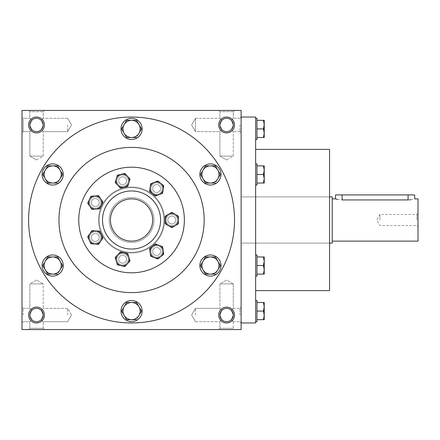 <?xml version="1.0" encoding="UTF-8"?>
<svg xmlns="http://www.w3.org/2000/svg" width="440" height="440" viewBox="0 0 440 440"><rect width="100%" height="100%" fill="white"/><g stroke="black" fill="none" stroke-linecap="round" stroke-linejoin="round"><path stroke-width="0.33" stroke-dasharray="2.2 1.65" d="M233.272 315.04A6.672 6.672 0 0 0 223.267 309.265A6.672 6.672 0 0 0 223.267 320.815A6.672 6.672 0 0 0 233.272 315.04L231.319 319.759C228.173 322.327 225.027 322.327 221.881 319.759L219.929 321.712L221.881 319.759L219.929 315.04L221.881 310.321C219.313 313.467 219.313 316.613 221.881 319.759C225.027 322.327 228.173 322.327 231.319 319.759L233.272 321.712L231.319 319.759L233.272 315.04L231.319 310.321C228.173 307.752 225.027 307.752 221.881 310.321L219.929 308.368L221.881 310.321C225.027 307.752 228.173 307.752 231.319 310.321L233.272 315.04A6.672 6.672 0 0 0 226.6 308.368A6.672 6.672 0 0 0 219.929 315.04A6.672 6.672 0 0 0 226.6 321.712A6.672 6.672 0 0 0 233.272 315.04L231.319 319.759C228.173 322.327 225.027 322.327 221.881 319.759L219.929 315.04L221.881 310.321C219.313 313.467 219.313 316.613 221.881 319.759C225.027 322.327 228.173 322.327 231.319 319.759L233.272 315.04L231.319 310.321L233.272 308.368L231.319 310.321L233.272 315.04A6.672 6.672 0 0 0 223.267 309.265A6.672 6.672 0 0 0 223.267 320.815A6.672 6.672 0 0 0 233.272 315.04M239.872 315.04L239.872 308.368L239.872 315.04M233.272 283.91L219.929 283.91L233.272 283.91L233.272 308.368L231.319 310.321C228.173 307.752 225.027 307.752 221.881 310.321C225.027 307.752 228.173 307.752 231.319 310.321L233.272 308.368L239.872 308.368L233.272 308.368L233.272 283.91L219.929 283.91L233.272 283.91L226.6 280.06L219.929 283.91L219.929 308.368L219.929 283.91L226.6 280.06L233.272 283.91M195.47 315.04L195.47 308.368L195.47 315.04M23.249 315.04L23.249 308.368L23.249 315.04M29.849 315.04L31.801 310.321L29.849 308.368L31.801 310.321C29.233 313.467 29.233 316.613 31.801 319.759L29.849 321.712L31.801 319.759L29.849 315.04A6.672 6.672 0 0 0 36.52 321.712A6.672 6.672 0 0 0 43.192 315.04L41.239 310.321C38.093 307.752 34.947 307.752 31.801 310.321C34.947 307.752 38.093 307.752 41.239 310.321L43.192 315.04A6.672 6.672 0 0 0 33.187 309.265A6.672 6.672 0 0 0 33.187 320.815A6.672 6.672 0 0 0 43.192 315.04L41.239 319.759L43.192 315.04A6.672 6.672 0 0 0 36.52 308.368A6.672 6.672 0 0 0 29.849 315.04L31.801 310.321C29.233 313.467 29.233 316.613 31.801 319.759C34.947 322.327 38.093 322.327 41.239 319.759C38.093 322.327 34.947 322.327 31.801 319.759C34.947 322.327 38.093 322.327 41.239 319.759C38.093 322.327 34.947 322.327 31.801 319.759L29.849 321.712L31.801 319.759L29.849 315.04M233.272 321.712L233.272 328.312L219.929 328.312L233.272 328.312L234.52 329.56L218.68 329.56L234.52 329.56L218.68 329.56L234.52 329.56L233.272 328.312L219.929 328.312L218.68 329.56L219.929 328.312L233.272 328.312L233.272 321.712L231.319 319.759L233.272 321.712L239.872 321.712L233.272 321.712M234.52 315.04A7.92 7.92 0 0 0 222.64 308.182A7.92 7.92 0 0 0 222.64 321.899A7.92 7.92 0 0 0 234.52 315.04M41.239 310.321L43.192 315.04L41.239 319.759L43.192 321.712L41.239 319.759L43.192 315.04A6.672 6.672 0 0 0 33.187 309.265A6.672 6.672 0 0 0 33.187 320.815A6.672 6.672 0 0 0 43.192 315.04L41.239 310.321C38.093 307.752 34.947 307.752 31.801 310.321C34.947 307.752 38.093 307.752 41.239 310.321L43.192 308.368L41.239 310.321M44.44 315.04A7.92 7.92 0 0 0 32.56 308.182A7.92 7.92 0 0 0 32.56 321.899A7.92 7.92 0 0 0 44.44 315.04M231.319 129.679C228.173 132.248 225.027 132.248 221.881 129.679L219.929 124.96A6.672 6.672 0 0 0 226.6 131.632A6.672 6.672 0 0 0 233.272 124.96A6.672 6.672 0 0 0 223.267 119.185A6.672 6.672 0 0 0 223.267 130.735A6.672 6.672 0 0 0 233.272 124.96L231.319 129.679C228.173 132.248 225.027 132.248 221.881 129.679C225.027 132.248 228.173 132.248 231.319 129.679L233.272 124.96A6.672 6.672 0 0 0 226.6 118.288A6.672 6.672 0 0 0 219.929 124.96L221.881 120.241C219.313 123.387 219.313 126.533 221.881 129.679L219.929 124.96L221.881 120.241C219.313 123.387 219.313 126.533 221.881 129.679C225.027 132.248 228.173 132.248 231.319 129.679L233.272 124.96L231.319 129.679L233.272 131.632L231.319 129.679M231.319 120.241C228.173 117.672 225.027 117.672 221.881 120.241C225.027 117.672 228.173 117.672 231.319 120.241L233.272 124.96A6.672 6.672 0 0 0 223.267 119.185A6.672 6.672 0 0 0 223.267 130.735A6.672 6.672 0 0 0 233.272 124.96L231.319 120.241C228.173 117.672 225.027 117.672 221.881 120.241C225.027 117.672 228.173 117.672 231.319 120.241L233.272 118.288L231.319 120.241M41.239 129.679C38.093 132.248 34.947 132.248 31.801 129.679L29.849 124.96A6.672 6.672 0 0 0 36.52 131.632A6.672 6.672 0 0 0 43.192 124.96A6.672 6.672 0 0 0 33.187 119.185A6.672 6.672 0 0 0 33.187 130.735A6.672 6.672 0 0 0 43.192 124.96L41.239 129.679C38.093 132.248 34.947 132.248 31.801 129.679C34.947 132.248 38.093 132.248 41.239 129.679L43.192 124.96A6.672 6.672 0 0 0 36.52 118.288A6.672 6.672 0 0 0 29.849 124.96L31.801 120.241C29.233 123.387 29.233 126.533 31.801 129.679L29.849 124.96L31.801 120.241C29.233 123.387 29.233 126.533 31.801 129.679C34.947 132.248 38.093 132.248 41.239 129.679L43.192 124.96L41.239 129.679L43.192 131.632L41.239 129.679M41.239 120.241C38.093 117.672 34.947 117.672 31.801 120.241C34.947 117.672 38.093 117.672 41.239 120.241L43.192 124.96A6.672 6.672 0 0 0 33.187 119.185A6.672 6.672 0 0 0 33.187 130.735A6.672 6.672 0 0 0 43.192 124.96L41.239 120.241C38.093 117.672 34.947 117.672 31.801 120.241C34.947 117.672 38.093 117.672 41.239 120.241L43.192 118.288L41.239 120.241M234.52 124.96A7.92 7.92 0 0 0 222.64 118.102A7.92 7.92 0 0 0 222.64 131.819A7.92 7.92 0 0 0 234.52 124.96M44.44 124.96A7.92 7.92 0 0 0 32.56 118.102A7.92 7.92 0 0 0 32.56 131.819A7.92 7.92 0 0 0 44.44 124.96M36.52 280.06L29.849 283.91L43.192 283.91L29.849 283.91L43.192 283.91L43.192 308.368L43.192 283.91L29.849 283.91L29.849 308.368L31.801 310.321L29.849 308.368L29.849 283.91L36.52 280.06L43.192 283.91L36.52 280.06M43.192 328.312L29.849 328.312L43.192 328.312L44.44 329.56L28.6 329.56L44.44 329.56L28.6 329.56L44.44 329.56L43.192 328.312L29.849 328.312L28.6 329.56L29.849 328.312L43.192 328.312L43.192 321.712L43.192 328.312M29.849 328.312L29.849 321.712L23.249 321.712L29.849 321.712L29.849 328.312M219.929 328.312L219.929 321.712L221.881 319.759L219.929 321.712L219.929 328.312M67.65 315.04L67.65 308.368L67.65 315.04M234.52 220A102.96 102.96 0 0 0 131.56 117.04A102.96 102.96 0 0 0 28.6 220A102.96 102.96 0 0 0 131.56 322.96A102.96 102.96 0 0 0 234.52 220M22 329.56L22 110.44L241.12 110.44L241.12 329.56L22 329.56M28.6 220A102.96 102.96 0 0 1 183.04 130.834A102.96 102.96 0 0 1 183.04 309.166A102.96 102.96 0 0 1 28.6 220A102.96 102.96 0 0 1 183.04 130.834A102.96 102.96 0 0 1 183.04 309.166A102.96 102.96 0 0 1 28.6 220M44.44 110.44L28.6 110.44L44.44 110.44L28.6 110.44L44.44 110.44L43.192 111.689L29.849 111.689L43.192 111.689L29.849 111.689L28.6 110.44L29.849 111.689L43.192 111.689L43.192 118.288L43.192 111.689L44.44 110.44M234.52 110.44L218.68 110.44L234.52 110.44L218.68 110.44L234.52 110.44L233.272 111.689L219.929 111.689L233.272 111.689L219.929 111.689L218.68 110.44L219.929 111.689L233.272 111.689L233.272 118.288L233.272 111.689L234.52 110.44M22 124.96L22 132.88L22 124.96M22 315.04L22 322.96L22 315.04M241.12 315.04L241.12 322.96L241.12 315.04M241.12 124.96L241.12 132.88L241.12 124.96M241.12 220L241.12 322.96L241.12 220M102.52 220A29.04 29.04 0 0 1 146.08 194.849A29.04 29.04 0 0 1 146.08 245.152A29.04 29.04 0 0 1 102.52 220A29.04 29.04 0 0 1 146.08 194.849A29.04 29.04 0 0 1 146.08 245.152A29.04 29.04 0 0 1 102.52 220A29.04 29.04 0 0 1 146.08 194.849A29.04 29.04 0 0 1 146.08 245.152A29.04 29.04 0 0 1 102.52 220A29.04 29.04 0 0 1 146.08 194.849A29.04 29.04 0 0 1 146.08 245.152A29.04 29.04 0 0 1 102.52 220A29.04 29.04 0 0 1 146.08 194.849A29.04 29.04 0 0 1 146.08 245.152A29.04 29.04 0 0 1 102.52 220A29.04 29.04 0 0 0 146.08 245.152A29.04 29.04 0 0 0 146.08 194.849A29.04 29.04 0 0 0 102.52 220A29.04 29.04 0 0 0 146.08 245.152A29.04 29.04 0 0 0 146.08 194.849A29.04 29.04 0 0 0 102.52 220M98.56 220A33 33 0 0 1 148.06 191.422A33 33 0 0 1 148.06 248.578A33 33 0 0 1 98.56 220A33 33 0 0 1 148.06 191.422A33 33 0 0 1 148.06 248.578A33 33 0 0 1 98.56 220A33 33 0 0 1 148.06 191.422A33 33 0 0 1 148.06 248.578A33 33 0 0 1 98.56 220A33 33 0 0 1 148.06 191.422A33 33 0 0 1 148.06 248.578A33 33 0 0 1 98.56 220M58.96 220A72.6 72.6 0 0 1 167.86 157.124A72.6 72.6 0 0 1 167.86 282.876A72.6 72.6 0 0 1 58.96 220A72.6 72.6 0 0 1 167.86 157.124A72.6 72.6 0 0 1 167.86 282.876A72.6 72.6 0 0 1 58.96 220A72.6 72.6 0 0 1 167.86 157.124A72.6 72.6 0 0 1 167.86 282.876A72.6 72.6 0 0 1 58.96 220M110.44 220A21.12 21.12 0 0 1 142.12 201.707A21.12 21.12 0 0 1 142.12 238.293A21.12 21.12 0 0 1 110.44 220A21.12 21.12 0 0 1 142.12 201.707A21.12 21.12 0 0 1 142.12 238.293A21.12 21.12 0 0 1 110.44 220A21.12 21.12 0 0 1 142.12 201.707A21.12 21.12 0 0 1 142.12 238.293A21.12 21.12 0 0 1 110.44 220M329.56 149.38L329.56 290.62M255.64 220L255.64 149.38L255.64 220M329.56 220L329.56 196.9L329.56 220M255.64 117.04L255.64 322.96M109.12 220A22.44 22.44 0 0 1 142.78 200.569A22.44 22.44 0 0 1 142.78 239.431A22.44 22.44 0 0 1 109.12 220A22.44 22.44 0 0 1 142.78 200.569A22.44 22.44 0 0 1 142.78 239.431A22.44 22.44 0 0 1 109.12 220M219.929 118.288L221.881 120.241L219.929 118.288L219.929 111.689L219.929 118.288L221.881 120.241L219.929 118.288L195.47 118.288L195.47 131.632L195.47 118.288L195.47 124.96L195.47 118.288L219.929 118.288M226.6 159.94L233.272 156.09L219.929 156.09L233.272 156.09L219.929 156.09L233.272 156.09L233.272 131.632L233.272 156.09L226.6 159.94L219.929 156.09L219.929 131.632L221.881 129.679L219.929 131.632L221.881 129.679L219.929 131.632L195.47 131.632L195.47 124.96L195.47 131.632L219.929 131.632L219.929 156.09L226.6 159.94M29.849 118.288L31.801 120.241L29.849 118.288L29.849 111.689L29.849 118.288L31.801 120.241L29.849 118.288L23.249 118.288L23.249 131.632L23.249 118.288L23.249 131.632L23.249 118.288L22 117.04L23.249 118.288L29.849 118.288M36.52 159.94L43.192 156.09L29.849 156.09L43.192 156.09L29.849 156.09L43.192 156.09L43.192 131.632L43.192 156.09L36.52 159.94L29.849 156.09L29.849 131.632L31.801 129.679L29.849 131.632L31.801 129.679L29.849 131.632L23.249 131.632L22 132.88L23.249 131.632L29.849 131.632L29.849 156.09L36.52 159.94M67.65 124.96L67.65 131.632L67.65 124.96M239.872 124.96L239.872 131.632L239.872 124.96M221.881 310.321L219.929 308.368L221.881 310.321M41.239 319.759L43.192 321.712L41.239 319.759M379.94 220L379.94 214.473L379.94 220M416.928 220L416.928 214.473L416.928 220M414.7 194.92L335.5 194.92M332.2 243.1L332.2 196.9M337.43 199.403L342.1 199.936L409.398 199.898M410.63 199.777L414.7 198.88M335.5 198.88L336 199.034M332.2 220L332.2 198.88L332.2 220M418 241.12L418 198.88M418 220L418 213.4L418 220M256.96 139.48L256.96 118.36M264.22 124.63L264.22 120.34L263.456 120.34L264.22 124.63L263.456 128.92L264.22 133.21L264.22 124.63M264.22 137.5L264.22 133.21L263.456 137.5L264.22 137.5M255.64 128.92L255.64 118.36L255.64 128.92M256.96 120.34L256.96 128.92L256.96 120.34L263.456 120.34M256.96 128.92L263.456 128.92M256.96 137.5L263.456 137.5M255.64 185.02L256.96 185.02L256.96 163.9L256.96 185.02L256.96 165.88L256.96 174.46L263.456 174.46L264.22 178.75L264.22 165.88L264.22 170.17L263.456 174.46L264.22 170.17L264.22 165.88L263.456 165.88L264.22 165.88L263.456 165.88L264.22 170.17L264.22 178.75L263.456 183.04L264.22 183.04L264.22 178.75L263.456 174.46L264.22 178.75L264.22 183.04L264.22 170.17L263.456 165.88L264.22 170.17L263.456 174.46L256.96 174.46L256.96 183.04L263.456 183.04L264.22 178.75L263.456 183.04L264.22 183.04L256.96 183.04L256.96 163.9L255.64 163.9L255.64 185.02L255.64 163.9M256.96 165.88L263.456 165.88L256.96 165.88L256.96 174.46L256.96 165.88L263.456 165.88M255.64 276.1L256.96 276.1L256.96 254.98L256.96 276.1L256.96 256.96L256.96 265.54L263.456 265.54L264.22 269.83L264.22 256.96L264.22 261.25L263.456 265.54L264.22 261.25L264.22 256.96L263.456 256.96L264.22 256.96L263.456 256.96L264.22 261.25L264.22 269.83L263.456 274.12L264.22 274.12L264.22 269.83L263.456 265.54L264.22 269.83L264.22 274.12L264.22 261.25L263.456 256.96L264.22 261.25L263.456 265.54L256.96 265.54L256.96 274.12L263.456 274.12L264.22 269.83L263.456 274.12L264.22 274.12L256.96 274.12L256.96 254.98L255.64 254.98L255.64 276.1L255.64 254.98M256.96 256.96L263.456 256.96L256.96 256.96L256.96 265.54L256.96 256.96L263.456 256.96M256.96 321.64L256.96 300.52M264.22 306.79L264.22 302.5L263.456 302.5L264.22 306.79L263.456 311.08L264.22 315.37L264.22 306.79M264.22 319.66L264.22 315.37L263.456 319.66L264.22 319.66M255.64 311.08L255.64 300.52L255.64 311.08M256.96 302.5L256.96 311.08L256.96 302.5L263.456 302.5M256.96 311.08L263.456 311.08M256.96 319.66L263.456 319.66M256.96 265.54L263.456 265.54M256.96 274.12L263.456 274.12M256.96 174.46L263.456 174.46M256.96 183.04L263.456 183.04M126.605 120.34L121.655 128.92L126.605 137.5L136.516 137.5L141.465 128.92L136.516 137.5L126.605 137.5L121.655 128.92L126.605 120.34L136.516 120.34L141.465 128.92L138.991 124.63A8.58 8.58 0 0 1 131.56 137.5A8.58 8.58 0 0 1 124.13 124.63A8.58 8.58 0 0 1 138.991 124.63L136.516 120.34L126.605 120.34L136.516 120.34L141.465 128.92M121 128.92A10.56 10.56 0 0 1 136.84 119.774A10.56 10.56 0 0 1 136.84 138.067A10.56 10.56 0 0 1 121 128.92A10.56 10.56 0 0 1 136.84 119.774A10.56 10.56 0 0 1 136.84 138.067A10.56 10.56 0 0 1 121 128.92A10.56 10.56 0 0 0 136.84 138.067A10.56 10.56 0 0 0 136.84 119.774A10.56 10.56 0 0 0 121 128.92M205.486 165.88L200.53 174.46L205.486 183.04L215.391 183.04L220.347 174.46L215.391 183.04L205.486 183.04L200.53 174.46L205.486 165.88L215.391 165.88L217.866 170.17A8.58 8.58 0 0 1 210.436 183.04A8.58 8.58 0 0 1 203.005 170.17A8.58 8.58 0 0 1 217.866 170.17L215.391 165.88L205.486 165.88L215.391 165.88L220.347 174.46M199.876 174.46A10.56 10.56 0 0 1 215.716 165.314A10.56 10.56 0 0 1 215.716 183.607A10.56 10.56 0 0 1 199.876 174.46A10.56 10.56 0 0 1 215.716 165.314A10.56 10.56 0 0 1 215.716 183.607A10.56 10.56 0 0 1 199.876 174.46A10.56 10.56 0 0 0 215.716 183.607A10.56 10.56 0 0 0 215.716 165.314A10.56 10.56 0 0 0 199.876 174.46M205.486 256.96L200.53 265.54L205.486 274.12L215.391 274.12L220.347 265.54L215.391 274.12L205.486 274.12L200.53 265.54L205.486 256.96L215.391 256.96L217.866 261.25A8.58 8.58 0 0 1 210.436 274.12A8.58 8.58 0 0 1 203.005 261.25A8.58 8.58 0 0 1 217.866 261.25L215.391 256.96L205.486 256.96L215.391 256.96L220.347 265.54M199.876 265.54A10.56 10.56 0 0 1 215.716 256.394A10.56 10.56 0 0 1 215.716 274.687A10.56 10.56 0 0 1 199.876 265.54A10.56 10.56 0 0 1 215.716 256.394A10.56 10.56 0 0 1 215.716 274.687A10.56 10.56 0 0 1 199.876 265.54A10.56 10.56 0 0 0 215.716 274.687A10.56 10.56 0 0 0 215.716 256.394A10.56 10.56 0 0 0 199.876 265.54M126.605 302.5L121.655 311.08L126.605 319.66L136.516 319.66L141.465 311.08L136.516 319.66L126.605 319.66L121.655 311.08L126.605 302.5L136.516 302.5L141.465 311.08L138.991 306.79A8.58 8.58 0 0 1 131.56 319.66A8.58 8.58 0 0 1 124.13 306.79A8.58 8.58 0 0 1 138.991 306.79L136.516 302.5L126.605 302.5L136.516 302.5L141.465 311.08M121 311.08A10.56 10.56 0 0 1 136.84 301.934A10.56 10.56 0 0 1 136.84 320.227A10.56 10.56 0 0 1 121 311.08A10.56 10.56 0 0 1 136.84 301.934A10.56 10.56 0 0 1 136.84 320.227A10.56 10.56 0 0 1 121 311.08A10.56 10.56 0 0 0 136.84 320.227A10.56 10.56 0 0 0 136.84 301.934A10.56 10.56 0 0 0 121 311.08M47.729 256.96L42.773 265.54L47.729 274.12L57.635 274.12L62.59 265.54L57.635 274.12L47.729 274.12L42.773 265.54L47.729 256.96L57.635 256.96L62.59 265.54L60.115 261.25A8.58 8.58 0 0 1 52.685 274.12A8.58 8.58 0 0 1 45.254 261.25A8.58 8.58 0 0 1 60.115 261.25L57.635 256.96L47.729 256.96L57.635 256.96L62.59 265.54M42.125 265.54A10.56 10.56 0 0 1 57.965 256.394A10.56 10.56 0 0 1 57.965 274.687A10.56 10.56 0 0 1 42.125 265.54A10.56 10.56 0 0 1 57.965 256.394A10.56 10.56 0 0 1 57.965 274.687A10.56 10.56 0 0 1 42.125 265.54A10.56 10.56 0 0 0 57.965 274.687A10.56 10.56 0 0 0 57.965 256.394A10.56 10.56 0 0 0 42.125 265.54M47.729 165.88L42.773 174.46L47.729 183.04L57.635 183.04L62.59 174.46L57.635 183.04L47.729 183.04L42.773 174.46L47.729 165.88L57.635 165.88L62.59 174.46L60.115 170.17A8.58 8.58 0 0 1 52.685 183.04A8.58 8.58 0 0 1 45.254 170.17A8.58 8.58 0 0 1 60.115 170.17L57.635 165.88L47.729 165.88L57.635 165.88L62.59 174.46M42.125 174.46A10.56 10.56 0 0 1 57.965 165.314A10.56 10.56 0 0 1 57.965 183.607A10.56 10.56 0 0 1 42.125 174.46A10.56 10.56 0 0 1 57.965 165.314A10.56 10.56 0 0 1 57.965 183.607A10.56 10.56 0 0 1 42.125 174.46A10.56 10.56 0 0 0 57.965 183.607A10.56 10.56 0 0 0 57.965 165.314A10.56 10.56 0 0 0 42.125 174.46M121.655 128.92L126.605 137.5L136.516 137.5M200.53 174.46L205.486 183.04L215.391 183.04M200.53 265.54L205.486 274.12L215.391 274.12M121.655 311.08L126.605 319.66L136.516 319.66M42.773 265.54L47.729 274.12L57.635 274.12M42.773 174.46L47.729 183.04L57.635 183.04M162.619 193.276L163.757 185.74L162.619 193.276L155.524 196.059L149.567 191.306L150.706 183.772L150.134 187.539A6.6 6.6 0 0 1 160.776 183.365A6.6 6.6 0 0 1 159.071 194.667A6.6 6.6 0 0 1 150.134 187.539L149.567 191.306L155.524 196.059L162.619 193.276L163.757 185.74L157.795 180.989L163.757 185.74L157.795 180.989L150.706 183.772L157.795 180.989L150.706 183.772L149.567 191.306L155.524 196.059L162.619 193.276M163.757 254.26L162.619 246.725L163.757 254.26L157.795 259.012L150.706 256.228L149.567 248.694L155.524 243.941L149.567 248.694L150.706 256.228L157.795 259.012L163.757 254.26L162.619 246.725L159.071 245.333A6.6 6.6 0 0 1 160.776 256.636A6.6 6.6 0 0 1 150.134 252.461A6.6 6.6 0 0 1 159.071 245.333L155.524 243.941L162.619 246.725L155.524 243.941L149.567 248.694L150.706 256.228L157.795 259.012L163.757 254.26M130.031 179.053L124.85 173.465L130.031 179.053L127.787 186.335L120.357 188.034L115.17 182.446L117.42 175.164L115.17 182.446L120.357 188.034L127.787 186.335L130.031 179.053L124.85 173.465L117.42 175.164L124.85 173.465L117.42 175.164L115.17 182.446L120.357 188.034L127.787 186.335L130.031 179.053M127.441 176.259A6.6 6.6 0 0 1 124.069 187.181A6.6 6.6 0 0 1 116.292 178.805A6.6 6.6 0 0 1 127.441 176.259M130.031 260.947L127.787 253.666L130.031 260.947L124.85 266.536L117.42 264.836L115.17 257.554L120.357 251.966L115.17 257.554L117.42 264.836L124.85 266.536L130.031 260.947L127.787 253.666L120.357 251.966L127.787 253.666L120.357 251.966L115.17 257.554L117.42 264.836L124.85 266.536L130.031 260.947M128.909 257.307A6.6 6.6 0 0 1 121.132 265.683A6.6 6.6 0 0 1 117.761 254.76A6.6 6.6 0 0 1 128.909 257.307M102.889 201.96L98.593 195.668L102.889 201.96L99.578 208.83L91.982 209.396L87.687 203.104L90.992 196.235L87.687 203.104L91.982 209.396L99.578 208.83L102.889 201.96L98.593 195.668L94.793 195.948A6.6 6.6 0 0 1 101.233 205.398A6.6 6.6 0 0 1 89.832 206.25A6.6 6.6 0 0 1 94.793 195.948L98.593 195.668L90.992 196.235L87.687 203.104L91.982 209.396L99.578 208.83L102.889 201.96M102.889 238.04L99.578 231.171L102.889 238.04L98.593 244.332L90.992 243.766L87.687 236.896L91.982 230.604L87.687 236.896L90.992 243.766L98.593 244.332L102.889 238.04L99.578 231.171L95.783 230.885A6.6 6.6 0 0 1 100.738 241.186A6.6 6.6 0 0 1 89.342 240.334A6.6 6.6 0 0 1 95.783 230.885L99.578 231.171L91.982 230.604L87.687 236.896L90.992 243.766L98.593 244.332L102.889 238.04M116.925 180.752A5.676 5.676 0 0 1 125.439 175.835A5.676 5.676 0 0 1 125.439 185.663A5.676 5.676 0 0 1 116.925 180.752A5.676 5.676 0 0 1 125.439 175.835A5.676 5.676 0 0 1 125.439 185.663A5.676 5.676 0 0 1 116.925 180.752A5.676 5.676 0 0 0 125.439 185.663A5.676 5.676 0 0 0 125.439 175.835A5.676 5.676 0 0 0 116.925 180.752A5.676 5.676 0 0 0 125.439 185.663A5.676 5.676 0 0 0 125.439 175.835A5.676 5.676 0 0 0 116.925 180.752M89.612 202.532A5.676 5.676 0 0 1 98.126 197.615A5.676 5.676 0 0 1 98.126 207.449A5.676 5.676 0 0 1 89.612 202.532A5.676 5.676 0 0 1 98.126 197.615A5.676 5.676 0 0 1 98.126 207.449A5.676 5.676 0 0 1 89.612 202.532A5.676 5.676 0 0 0 98.126 207.449A5.676 5.676 0 0 0 98.126 197.615A5.676 5.676 0 0 0 89.612 202.532A5.676 5.676 0 0 0 98.126 207.449A5.676 5.676 0 0 0 98.126 197.615A5.676 5.676 0 0 0 89.612 202.532M175.78 220A3.96 3.96 0 0 0 171.82 216.04A3.96 3.96 0 0 0 167.86 220A3.96 3.96 0 0 1 173.8 216.568A3.96 3.96 0 0 1 173.8 223.432A3.96 3.96 0 0 1 167.86 220A3.96 3.96 0 0 0 171.82 223.96A3.96 3.96 0 0 0 175.78 220A3.96 3.96 0 0 1 171.82 223.96A3.96 3.96 0 0 1 167.86 220A3.96 3.96 0 0 0 173.8 223.432A3.96 3.96 0 0 0 173.8 216.568A3.96 3.96 0 0 0 167.86 220A3.96 3.96 0 0 1 171.82 216.04A3.96 3.96 0 0 1 175.78 220M166.144 220A5.676 5.676 0 0 1 174.658 215.083A5.676 5.676 0 0 1 174.658 224.917A5.676 5.676 0 0 1 166.144 220A5.676 5.676 0 0 1 174.658 215.083A5.676 5.676 0 0 1 174.658 224.917A5.676 5.676 0 0 1 166.144 220A5.676 5.676 0 0 0 174.658 224.917A5.676 5.676 0 0 0 174.658 215.083A5.676 5.676 0 0 0 166.144 220A5.676 5.676 0 0 0 174.658 224.917A5.676 5.676 0 0 0 174.658 215.083A5.676 5.676 0 0 0 166.144 220M150.986 251.477A5.676 5.676 0 0 1 159.5 246.56A5.676 5.676 0 0 1 159.5 256.394A5.676 5.676 0 0 1 150.986 251.477A5.676 5.676 0 0 1 159.5 246.56A5.676 5.676 0 0 1 159.5 256.394A5.676 5.676 0 0 1 150.986 251.477A5.676 5.676 0 0 0 159.5 256.394A5.676 5.676 0 0 0 159.5 246.56A5.676 5.676 0 0 0 150.986 251.477A5.676 5.676 0 0 0 159.5 256.394A5.676 5.676 0 0 0 159.5 246.56A5.676 5.676 0 0 0 150.986 251.477M178.42 223.812L171.82 227.623L165.22 223.812L165.22 216.189L171.82 212.377L178.42 216.189L178.42 223.812L178.42 216.189L175.12 214.286A6.6 6.6 0 0 1 175.12 225.715L178.42 223.812L178.42 216.189L171.82 212.377L165.22 216.189L165.22 223.812L171.82 227.623L175.12 225.715A6.6 6.6 0 0 1 165.22 220A6.6 6.6 0 0 1 175.12 214.286L171.82 212.377L165.22 216.189L165.22 223.812L171.82 227.623L178.42 223.812M78.76 220A52.8 52.8 0 0 1 157.96 174.273A52.8 52.8 0 0 1 157.96 265.727A52.8 52.8 0 0 1 78.76 220A52.8 52.8 0 0 1 157.96 174.273A52.8 52.8 0 0 1 157.96 265.727A52.8 52.8 0 0 1 78.76 220A52.8 52.8 0 0 1 157.96 174.273A52.8 52.8 0 0 1 157.96 265.727A52.8 52.8 0 0 1 78.76 220A52.8 52.8 0 0 1 157.96 174.273A52.8 52.8 0 0 1 157.96 265.727A52.8 52.8 0 0 1 78.76 220A52.8 52.8 0 0 0 157.96 265.727A52.8 52.8 0 0 0 157.96 174.273A52.8 52.8 0 0 0 78.76 220A52.8 52.8 0 0 0 157.96 265.727A52.8 52.8 0 0 0 157.96 174.273A52.8 52.8 0 0 0 78.76 220A52.8 52.8 0 0 0 157.96 265.727A52.8 52.8 0 0 0 157.96 174.273A52.8 52.8 0 0 0 78.76 220M150.986 188.524A5.676 5.676 0 0 1 159.5 183.607A5.676 5.676 0 0 1 159.5 193.441A5.676 5.676 0 0 1 150.986 188.524A5.676 5.676 0 0 1 159.5 183.607A5.676 5.676 0 0 1 159.5 193.441A5.676 5.676 0 0 1 150.986 188.524A5.676 5.676 0 0 0 159.5 193.441A5.676 5.676 0 0 0 159.5 183.607A5.676 5.676 0 0 0 150.986 188.524A5.676 5.676 0 0 0 159.5 193.441A5.676 5.676 0 0 0 159.5 183.607A5.676 5.676 0 0 0 150.986 188.524M116.925 259.248A5.676 5.676 0 0 1 125.439 254.337A5.676 5.676 0 0 1 125.439 264.165A5.676 5.676 0 0 1 116.925 259.248A5.676 5.676 0 0 1 125.439 254.337A5.676 5.676 0 0 1 125.439 264.165A5.676 5.676 0 0 1 116.925 259.248A5.676 5.676 0 0 0 125.439 264.165A5.676 5.676 0 0 0 125.439 254.337A5.676 5.676 0 0 0 116.925 259.248A5.676 5.676 0 0 0 125.439 264.165A5.676 5.676 0 0 0 125.439 254.337A5.676 5.676 0 0 0 116.925 259.248M89.612 237.468A5.676 5.676 0 0 1 98.126 232.551A5.676 5.676 0 0 1 98.126 242.385A5.676 5.676 0 0 1 89.612 237.468A5.676 5.676 0 0 1 98.126 232.551A5.676 5.676 0 0 1 98.126 242.385A5.676 5.676 0 0 1 89.612 237.468A5.676 5.676 0 0 0 98.126 242.385A5.676 5.676 0 0 0 98.126 232.551A5.676 5.676 0 0 0 89.612 237.468A5.676 5.676 0 0 0 98.126 242.385A5.676 5.676 0 0 0 98.126 232.551A5.676 5.676 0 0 0 89.612 237.468M152.702 188.524A3.96 3.96 0 0 1 158.642 185.091A3.96 3.96 0 0 1 158.642 191.956A3.96 3.96 0 0 1 152.702 188.524A3.96 3.96 0 0 0 156.662 192.484A3.96 3.96 0 0 0 160.622 188.524A3.96 3.96 0 0 0 156.662 184.564A3.96 3.96 0 0 0 152.702 188.524A3.96 3.96 0 0 0 158.642 191.956A3.96 3.96 0 0 0 158.642 185.091A3.96 3.96 0 0 0 152.702 188.524A3.96 3.96 0 0 1 156.662 184.564A3.96 3.96 0 0 1 160.622 188.524A3.96 3.96 0 0 1 156.662 192.484A3.96 3.96 0 0 1 152.702 188.524M152.702 251.477A3.96 3.96 0 0 1 158.642 248.045A3.96 3.96 0 0 1 158.642 254.909A3.96 3.96 0 0 1 152.702 251.477A3.96 3.96 0 0 0 156.662 255.437A3.96 3.96 0 0 0 160.622 251.477A3.96 3.96 0 0 0 156.662 247.517A3.96 3.96 0 0 0 152.702 251.477A3.96 3.96 0 0 0 158.642 254.909A3.96 3.96 0 0 0 158.642 248.045A3.96 3.96 0 0 0 152.702 251.477A3.96 3.96 0 0 1 156.662 247.517A3.96 3.96 0 0 1 160.622 251.477A3.96 3.96 0 0 1 156.662 255.437A3.96 3.96 0 0 1 152.702 251.477M118.641 259.248A3.96 3.96 0 0 1 124.581 255.822A3.96 3.96 0 0 1 124.581 262.68A3.96 3.96 0 0 1 118.641 259.248A3.96 3.96 0 0 0 122.601 263.208A3.96 3.96 0 0 0 126.561 259.248A3.96 3.96 0 0 0 122.601 255.288A3.96 3.96 0 0 0 118.641 259.248A3.96 3.96 0 0 0 124.581 262.68A3.96 3.96 0 0 0 124.581 255.822A3.96 3.96 0 0 0 118.641 259.248A3.96 3.96 0 0 1 122.601 255.288A3.96 3.96 0 0 1 126.561 259.248A3.96 3.96 0 0 1 122.601 263.208A3.96 3.96 0 0 1 118.641 259.248M91.328 237.468A3.96 3.96 0 0 1 97.267 234.036A3.96 3.96 0 0 1 97.267 240.9A3.96 3.96 0 0 1 91.328 237.468A3.96 3.96 0 0 0 95.288 241.428A3.96 3.96 0 0 0 99.248 237.468A3.96 3.96 0 0 0 95.288 233.508A3.96 3.96 0 0 0 91.328 237.468A3.96 3.96 0 0 0 97.267 240.9A3.96 3.96 0 0 0 97.267 234.042A3.96 3.96 0 0 0 91.328 237.468A3.96 3.96 0 0 1 95.288 233.508A3.96 3.96 0 0 1 99.248 237.468A3.96 3.96 0 0 1 95.288 241.428A3.96 3.96 0 0 1 91.328 237.468M91.328 202.532A3.96 3.96 0 0 1 97.267 199.1A3.96 3.96 0 0 1 97.267 205.959A3.96 3.96 0 0 1 91.328 202.532A3.96 3.96 0 0 0 95.288 206.492A3.96 3.96 0 0 0 99.248 202.532A3.96 3.96 0 0 0 95.288 198.572A3.96 3.96 0 0 0 91.328 202.532A3.96 3.96 0 0 0 97.267 205.964A3.96 3.96 0 0 0 97.267 199.1A3.96 3.96 0 0 0 91.328 202.532A3.96 3.96 0 0 1 95.288 198.572A3.96 3.96 0 0 1 99.248 202.532A3.96 3.96 0 0 1 95.288 206.492A3.96 3.96 0 0 1 91.328 202.532M118.641 180.752A3.96 3.96 0 0 1 124.581 177.32A3.96 3.96 0 0 1 124.581 184.179A3.96 3.96 0 0 1 118.641 180.752A3.96 3.96 0 0 0 122.601 184.712A3.96 3.96 0 0 0 126.561 180.752A3.96 3.96 0 0 0 122.601 176.792A3.96 3.96 0 0 0 118.641 180.752A3.96 3.96 0 0 0 124.581 184.179A3.96 3.96 0 0 0 124.581 177.32A3.96 3.96 0 0 0 118.641 180.752A3.96 3.96 0 0 1 122.601 176.792A3.96 3.96 0 0 1 126.561 180.752A3.96 3.96 0 0 1 122.601 184.712A3.96 3.96 0 0 1 118.641 180.752M99.22 220A32.34 32.34 0 0 1 147.73 191.994A32.34 32.34 0 0 1 147.73 248.006A32.34 32.34 0 0 1 99.22 220A32.34 32.34 0 0 1 147.73 191.994A32.34 32.34 0 0 1 147.73 248.006A32.34 32.34 0 0 1 99.22 220A32.34 32.34 0 0 0 147.73 248.006A32.34 32.34 0 0 0 147.73 191.994A32.34 32.34 0 0 0 99.22 220A32.34 32.34 0 0 0 147.73 248.006A32.34 32.34 0 0 0 147.73 191.994A32.34 32.34 0 0 0 99.22 220M408.1 199.936L408.1 194.92M342.1 199.936L342.1 194.92M195.47 321.712L219.929 321.712L195.47 321.712L191.62 315.04L195.47 308.368L219.929 308.368L195.47 308.368L191.62 315.04L195.47 321.712M23.249 308.368L29.849 308.368L23.249 308.368L22 307.12L23.249 308.368M71.5 315.04L67.65 308.368L43.192 308.368L67.65 308.368L71.5 315.04L67.65 321.712L43.192 321.712L67.65 321.712L71.5 315.04M241.12 243.1L329.56 243.1L241.12 243.1M241.12 196.9L329.56 196.9L241.12 196.9M23.249 321.712L22 322.96L23.249 321.712M67.65 118.288L43.192 118.288L67.65 118.288L71.5 124.96L67.65 131.632L43.192 131.632L67.65 131.632L71.5 124.96L67.65 118.288M191.62 124.96L195.47 131.632L191.62 124.96L195.47 118.288L191.62 124.96M239.872 118.288L233.272 118.288L239.872 118.288L241.12 117.04L239.872 118.288M239.872 131.632L233.272 131.632L239.872 131.632L241.12 132.88L239.872 131.632M239.872 321.712L241.12 322.96L239.872 321.712M239.872 308.368L241.12 307.12L239.872 308.368M418 213.4L416.928 214.473L379.94 214.473L376.75 220L379.94 225.528L416.928 225.528L418 226.6"/><path stroke-width="0.66" d="M43.192 315.04A6.672 6.672 0 0 0 33.187 309.265A6.672 6.672 0 0 0 33.187 320.815A6.672 6.672 0 0 0 43.192 315.04M44.44 315.04A7.92 7.92 0 0 0 32.56 308.182A7.92 7.92 0 0 0 32.56 321.899A7.92 7.92 0 0 0 44.44 315.04M234.52 124.96A7.92 7.92 0 0 0 222.64 118.102A7.92 7.92 0 0 0 222.64 131.819A7.92 7.92 0 0 0 234.52 124.96M233.272 124.96A6.672 6.672 0 0 0 223.267 119.185A6.672 6.672 0 0 0 223.267 130.735A6.672 6.672 0 0 0 233.272 124.96M44.44 124.96A7.92 7.92 0 0 0 32.56 118.102A7.92 7.92 0 0 0 32.56 131.819A7.92 7.92 0 0 0 44.44 124.96M43.192 124.96A6.672 6.672 0 0 0 33.187 119.185A6.672 6.672 0 0 0 33.187 130.735A6.672 6.672 0 0 0 43.192 124.96M241.12 329.56L22 329.56L22 110.44L241.12 110.44L241.12 329.56M234.52 315.04A7.92 7.92 0 0 0 222.64 308.182A7.92 7.92 0 0 0 222.64 321.899A7.92 7.92 0 0 0 234.52 315.04M102.52 220A29.04 29.04 0 0 1 146.08 194.849A29.04 29.04 0 0 1 146.08 245.152A29.04 29.04 0 0 1 102.52 220M110.44 220A21.12 21.12 0 0 1 142.12 201.707A21.12 21.12 0 0 1 142.12 238.293A21.12 21.12 0 0 1 110.44 220M58.96 220A72.6 72.6 0 0 1 167.86 157.124A72.6 72.6 0 0 1 167.86 282.876A72.6 72.6 0 0 1 58.96 220M28.6 220A102.96 102.96 0 0 1 183.04 130.834A102.96 102.96 0 0 1 183.04 309.166A102.96 102.96 0 0 1 28.6 220M255.64 290.62L329.56 290.62L329.56 149.38L255.64 149.38M241.12 322.96L255.64 322.96L255.64 117.04L241.12 117.04M233.272 315.04A6.672 6.672 0 0 0 223.267 309.265A6.672 6.672 0 0 0 223.267 320.815A6.672 6.672 0 0 0 233.272 315.04M332.2 198.88L335.5 198.88L335.5 194.92L414.7 194.92L414.7 198.88L418 198.88L418 241.12L332.2 241.12M329.56 196.9L332.2 196.9L332.2 243.1L329.56 243.1M409.398 199.898L410.63 199.777M342.1 194.92L342.1 199.936C333.586 198.781 333.586 198.781 342.1 199.936L408.1 199.936C416.614 198.781 416.614 198.781 408.1 199.936L408.1 194.92M336 199.034L337.43 199.403M263.456 137.5L264.22 133.21L263.456 128.92L264.22 124.63L264.22 137.5L256.96 137.5M256.96 128.92L263.456 128.92M264.22 120.34L264.22 124.63L263.456 120.34L264.22 120.34M255.64 118.36L256.96 118.36L256.96 139.48L255.64 139.48M256.96 120.34L263.456 120.34M263.456 183.04L264.22 178.75L263.456 174.46L264.22 170.17L264.22 183.04L256.96 183.04M256.96 174.46L263.456 174.46M264.22 165.88L264.22 170.17L263.456 165.88L264.22 165.88M255.64 163.9L256.96 163.9L256.96 185.02L255.64 185.02M256.96 165.88L263.456 165.88M263.456 274.12L264.22 269.83L263.456 265.54L264.22 261.25L264.22 274.12L256.96 274.12M256.96 265.54L263.456 265.54M264.22 256.96L264.22 261.25L263.456 256.96L264.22 256.96M255.64 254.98L256.96 254.98L256.96 276.1L255.64 276.1M256.96 256.96L263.456 256.96M263.456 319.66L264.22 315.37L263.456 311.08L264.22 306.79L264.22 319.66L256.96 319.66M256.96 311.08L263.456 311.08M264.22 302.5L264.22 306.79L263.456 302.5L264.22 302.5M255.64 300.52L256.96 300.52L256.96 321.64L255.64 321.64M256.96 302.5L263.456 302.5M126.605 120.34L121.655 128.92L126.605 120.34L136.516 120.34L141.465 128.92L138.991 133.21A8.58 8.58 0 0 0 131.56 120.34A8.58 8.58 0 0 0 124.13 133.21A8.58 8.58 0 0 0 138.991 133.21L141.465 128.92M121.655 128.92L126.605 137.5L136.516 137.5M121 128.92A10.56 10.56 0 0 0 136.84 138.067A10.56 10.56 0 0 0 136.84 119.774A10.56 10.56 0 0 0 121 128.92M205.486 165.88L200.53 174.46L205.486 165.88L215.391 165.88L220.347 174.46L217.866 178.75A8.58 8.58 0 0 0 210.436 165.88A8.58 8.58 0 0 0 203.005 178.75A8.58 8.58 0 0 0 217.866 178.75L220.347 174.46M200.53 174.46L205.486 183.04L215.391 183.04M199.876 174.46A10.56 10.56 0 0 0 215.716 183.607A10.56 10.56 0 0 0 215.716 165.314A10.56 10.56 0 0 0 199.876 174.46M205.486 256.96L200.53 265.54L205.486 256.96L215.391 256.96L220.347 265.54L217.866 269.83A8.58 8.58 0 0 0 210.436 256.96A8.58 8.58 0 0 0 203.005 269.83A8.58 8.58 0 0 0 217.866 269.83L220.347 265.54M200.53 265.54L205.486 274.12L215.391 274.12M199.876 265.54A10.56 10.56 0 0 0 215.716 274.687A10.56 10.56 0 0 0 215.716 256.394A10.56 10.56 0 0 0 199.876 265.54M126.605 302.5L121.655 311.08L126.605 302.5L136.516 302.5L141.465 311.08L138.991 315.37A8.58 8.58 0 0 0 131.56 302.5A8.58 8.58 0 0 0 124.13 315.37A8.58 8.58 0 0 0 138.991 315.37L141.465 311.08M121.655 311.08L126.605 319.66L136.516 319.66M121 311.08A10.56 10.56 0 0 0 136.84 320.227A10.56 10.56 0 0 0 136.84 301.934A10.56 10.56 0 0 0 121 311.08M47.729 256.96L42.773 265.54L47.729 256.96L57.635 256.96L62.59 265.54L60.115 269.83A8.58 8.58 0 0 0 52.685 256.96A8.58 8.58 0 0 0 45.254 269.83A8.58 8.58 0 0 0 60.115 269.83L62.59 265.54M42.773 265.54L47.729 274.12L57.635 274.12M42.125 265.54A10.56 10.56 0 0 0 57.965 274.687A10.56 10.56 0 0 0 57.965 256.394A10.56 10.56 0 0 0 42.125 265.54M47.729 165.88L42.773 174.46L47.729 165.88L57.635 165.88L62.59 174.46L60.115 178.75A8.58 8.58 0 0 0 52.685 165.88A8.58 8.58 0 0 0 45.254 178.75A8.58 8.58 0 0 0 60.115 178.75L62.59 174.46M42.773 174.46L47.729 183.04L57.635 183.04M42.125 174.46A10.56 10.56 0 0 0 57.965 183.607A10.56 10.56 0 0 0 57.965 165.314A10.56 10.56 0 0 0 42.125 174.46M162.619 246.725L163.757 254.26L160.776 256.636A6.6 6.6 0 0 0 159.071 245.333A6.6 6.6 0 0 0 150.134 252.461A6.6 6.6 0 0 0 160.776 256.636L157.795 259.012L150.706 256.228L149.567 248.694L155.524 243.941L162.619 246.725M163.757 185.74L162.619 193.276L159.071 194.667A6.6 6.6 0 0 0 160.776 183.365L163.757 185.74M155.524 196.059L149.567 191.306L150.706 183.772L157.795 180.989L160.776 183.365A6.6 6.6 0 0 0 150.134 187.539A6.6 6.6 0 0 0 159.071 194.667L155.524 196.059M130.031 260.947L124.85 266.536L117.42 264.836L115.17 257.554L120.357 251.966L127.787 253.666L130.031 260.947M127.441 263.742A6.6 6.6 0 0 0 124.069 252.819A6.6 6.6 0 0 0 116.292 261.195A6.6 6.6 0 0 0 127.441 263.742M130.031 179.053L127.787 186.335L120.357 188.034L115.17 182.446L117.42 175.164L124.85 173.465L130.031 179.053M128.909 182.694A6.6 6.6 0 0 0 121.132 174.317A6.6 6.6 0 0 0 117.761 185.24A6.6 6.6 0 0 0 128.909 182.694M102.889 238.04L98.593 244.332L94.793 244.052A6.6 6.6 0 0 0 101.233 234.603L102.889 238.04M90.992 243.766L87.687 236.896L91.982 230.604L99.578 231.171L101.233 234.603A6.6 6.6 0 0 0 89.832 233.75A6.6 6.6 0 0 0 94.793 244.052L90.992 243.766M102.889 201.96L99.578 208.83L95.783 209.115A6.6 6.6 0 0 0 100.738 198.814L102.889 201.96M91.982 209.396L87.687 203.104L90.992 196.235L98.593 195.668L100.738 198.814A6.6 6.6 0 0 0 89.342 199.667A6.6 6.6 0 0 0 95.783 209.115L91.982 209.396M178.42 223.812L175.12 225.715A6.6 6.6 0 0 0 178.42 220L178.42 223.812M171.82 227.623L165.22 223.812L165.22 216.189L171.82 212.377L178.42 216.189L178.42 220A6.6 6.6 0 0 0 168.52 214.286A6.6 6.6 0 0 0 168.52 225.715A6.6 6.6 0 0 0 175.12 225.715L171.82 227.623M78.76 220A52.8 52.8 0 0 0 157.96 265.727A52.8 52.8 0 0 0 157.96 174.273A52.8 52.8 0 0 0 78.76 220"/></g></svg>
